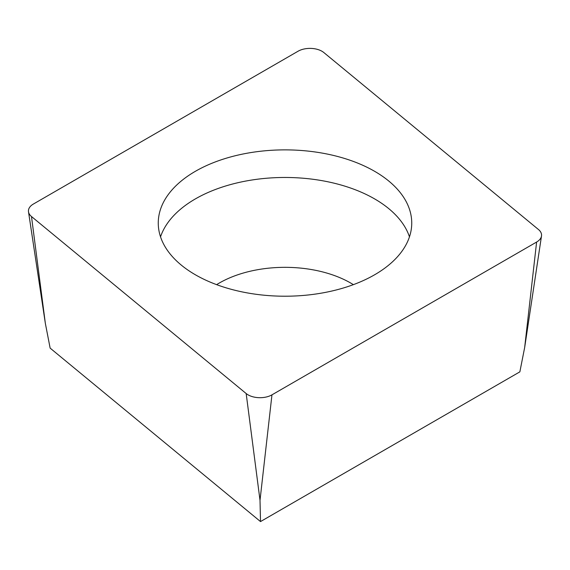 <?xml version="1.0" encoding="UTF-8"?>
<svg xmlns="http://www.w3.org/2000/svg" width="570" height="570" viewBox="0 0 570 570"><rect width="100%" height="100%" fill="white"/><g stroke="black" fill="none" stroke-linecap="round" stroke-linejoin="round"><path stroke-width="0.85" d="M323.831 52.547L538.507 229.553A16.901 9.754 180 0 1 541.5 235.994A16.901 9.754 180 0 1 541.5 236.001A16.901 9.754 180 0 1 536.612 242.051L271.961 394.846A16.901 9.754 180 0 1 246.169 393.542L31.493 216.536A16.901 9.754 180 0 1 28.5 211.784A16.901 9.754 180 0 1 28.5 210.088A16.901 9.754 180 0 1 33.388 204.039L298.039 51.243A16.901 9.754 180 0 1 323.831 52.547L538.507 229.553A16.901 9.754 180 0 1 541.5 236.001A16.901 9.754 180 0 1 536.612 242.051L271.961 394.846A16.901 9.754 180 0 1 246.169 393.542L31.493 216.536A16.901 9.754 180 0 1 28.5 210.088A16.901 9.754 180 0 1 33.388 204.039L298.039 51.243A16.901 9.754 180 0 1 323.831 52.547M296.044 150.152A126.74 73.174 0 0 0 158.261 223.041A126.74 73.174 0 0 0 273.956 295.937A126.74 73.174 0 0 0 411.74 223.041A126.74 73.174 0 0 0 296.044 150.152M31.493 216.536L45.336 323.311L50.139 348.12L260.511 521.578L519.861 371.847L524.664 347.522L536.612 242.051M260.511 521.578L260.013 500.318L246.169 393.542M160.541 236.842A126.74 73.174 180 0 1 296.044 177.747A126.74 73.174 180 0 1 409.459 236.842M271.961 394.846L260.013 500.318M353.379 284.651A92.939 53.658 0 0 0 293.101 267.537A92.939 53.658 0 0 0 216.621 284.651M524.664 347.522L541.5 235.994M45.336 323.311L28.5 211.784"/></g></svg>
